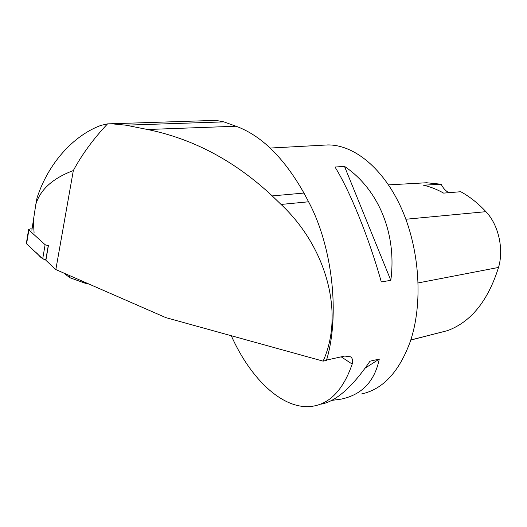 <?xml version="1.0" encoding="UTF-8"?>
<svg xmlns="http://www.w3.org/2000/svg" width="527" height="527" viewBox="0 0 527 527"><rect width="100%" height="100%" fill="white"/><g stroke="black" fill="none" stroke-linecap="round" stroke-linejoin="round"><path stroke-width="0.79" d="M32.022 228.916L30.533 228.856L28.616 229.502L28.866 229.943L45.118 244.712L48.247 245.674L45.809 259.851L42.694 258.889L26.416 243.619M28.866 229.943L26.594 243.843L35.362 252.038C39.057 254.508 39.683 258.283 45.954 259.851L45.809 259.851M31.851 230.24L35.862 204.206C40.408 189.463 52.898 178.238 73.332 170.55L55.836 269.574L165.834 317.623L323.117 361.14L326.457 360.402C340.159 315.317 332.497 246.386 308.585 201.782L303.954 193.06C283.974 157.731 261.326 135.459 236.01 126.23L147.54 129.504C193.33 138.851 234.884 160.985 272.209 195.906L281.075 204.443C327.307 247.993 344.289 314.349 323.117 361.14M55.836 269.574L45.875 260.298L48.392 245.681M34.071 232.71L33.28 219.924M35.862 204.206L37.009 198C48.484 162.606 74.004 135.294 100.894 125.4L107.554 123.871L111.342 123.753L125.801 125.176L147.54 129.504M107.554 123.871C93.437 138.832 82.028 154.391 73.332 170.55M236.01 126.23L223.876 121.875L215.853 120.367L213.626 120.439M326.549 360.073L344.73 356.068L350.58 356.832C352.629 358.413 353.169 360.824 352.194 364.078C343.683 388.59 331.081 402.542 314.402 405.922C284.666 411.943 251.004 380.053 231.281 335.725M361.634 393.946C382.918 389.334 399.123 371.891 410.256 341.621C423.089 303.941 419.894 250.345 401.923 209.482C383.933 168.554 354.058 144.609 327.787 144.932L323.242 145.175M335.02 167.046L344.487 166.367C378.024 188.837 397.101 233.204 390.81 280.338L381.298 281.932C368.86 237.466 349.882 190.912 335.02 167.046M321.575 404.104C336.378 401.1 352.51 386.805 369.967 361.212L379.282 359.078C374.644 381.357 361.983 394.703 341.298 399.104L331.641 400.421M410.77 340.06L447.463 330.64C470.947 321.997 487.969 300.93 498.529 267.446C504.029 249.034 498.483 224.733 485.94 211.676C477.989 203.205 469.59 196.551 460.75 191.723L443.629 193.113C436.883 189.325 430.131 186.683 423.365 185.188L441.185 184.246L426.606 182.75L422.114 183.001M441.185 184.246C443.115 188.198 445.69 191.011 448.912 192.684M379.282 359.078L365.198 368.103M344.487 166.367L390.81 280.338M89.195 284.145L85.038 283.183L84.162 281.945M69.933 277.742L69.452 275.522M42.694 258.889L45.118 244.712M447.463 330.64L410.803 339.968M498.529 267.446L418.188 282.92M485.94 211.676L405.862 219.245M352.194 364.078L341.2 356.845M223.876 121.875L125.801 125.176M303.954 193.06L272.209 195.906M308.585 201.782L281.075 204.443M28.616 229.502L26.35 243.395M270.147 148.054L327.787 144.932M426.606 182.75L388.551 184.872M111.362 123.753L215.853 120.367M85.038 283.183L69.979 277.755M63.675 272.999L69.656 277.558"/></g></svg>
